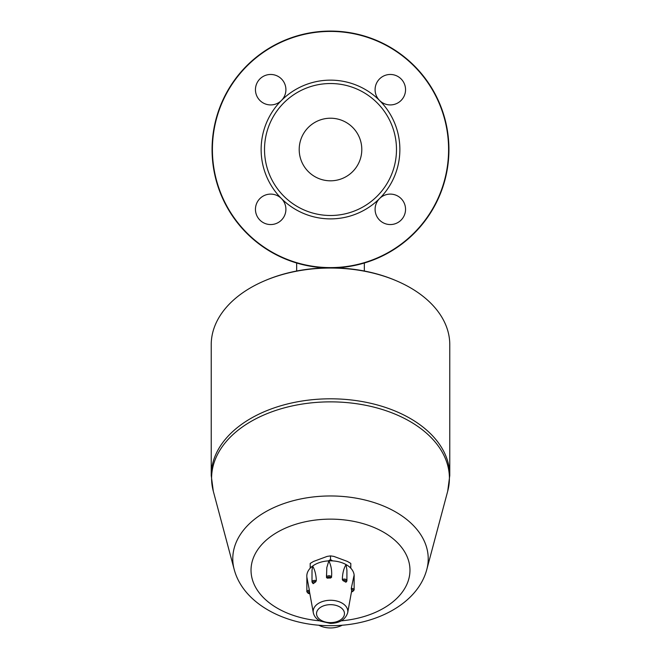 <?xml version="1.0" encoding="UTF-8"?>
<svg xmlns="http://www.w3.org/2000/svg" width="661" height="661" viewBox="0 0 661 661"><rect width="100%" height="100%" fill="white"/><g stroke="black" fill="none" stroke-linecap="round" stroke-linejoin="round"><path stroke-width="0.99" d="M379.554 100.464A15.228 15.228 0 0 1 386.379 74.982A15.228 15.228 0 0 1 405.028 93.639A15.228 15.228 0 0 1 379.554 100.464A69.372 69.372 0 0 0 281.446 100.464A15.228 15.228 0 0 1 255.972 93.639A15.228 15.228 0 0 1 274.621 74.982A15.228 15.228 0 0 1 281.446 100.464A69.372 69.372 0 0 0 281.446 198.564A15.228 15.228 0 0 1 274.621 224.038A15.228 15.228 0 0 1 255.972 205.389A15.228 15.228 0 0 1 281.446 198.564A69.372 69.372 0 0 0 379.554 198.564A15.228 15.228 0 0 1 405.028 205.389A15.228 15.228 0 0 1 386.379 224.038A15.228 15.228 0 0 1 379.554 198.564A69.372 69.372 0 0 0 379.554 100.464L379.554 100.464M361.798 149.51A31.298 31.298 0 0 1 314.851 176.619A31.298 31.298 0 0 1 314.851 122.409A31.298 31.298 0 0 1 361.798 149.51M330.5 267.606A118.096 118.096 0 0 1 228.227 90.466A118.096 118.096 0 0 1 432.773 90.466A118.096 118.096 0 0 1 330.5 267.606M364.335 263.012L364.335 271.018M349.504 566.964L350.801 567.13L350.801 563.428L347.455 561.445L333.855 556.397L330.5 555.893L327.145 556.397L313.545 561.445L310.199 563.428L310.199 567.13L311.496 566.964M265.615 280.371L266.532 279.983A117.592 75.585 0 0 1 394.468 279.983L395.385 280.371A119.277 76.668 180 0 0 265.615 280.371A119.277 76.668 180 0 0 211.223 344.703L211.223 475.482L213.305 491.23A118.914 76.436 0 0 1 330.5 401.863A118.914 76.436 0 0 1 447.695 491.23L426.816 569.41A97.729 62.82 180 0 0 330.5 495.965A97.729 62.82 180 0 0 234.184 569.41L213.305 491.23M211.223 475.482A119.277 76.668 180 0 1 330.5 398.806A119.277 76.668 180 0 1 449.777 475.482L449.777 344.703A119.277 76.668 180 0 0 395.385 280.371M318.66 625.174A21.152 16.203 -0 0 0 342.34 625.174M350.801 567.13L350.801 568.212M330.5 555.893L330.5 559.594L332.64 560.892M328.36 560.892L330.5 559.594M354.139 577.053A23.689 15.228 180 0 0 354.131 574.996A23.689 15.228 180 0 0 346.042 564.568A23.689 15.228 180 0 0 328.856 560.867A23.689 15.228 180 0 0 312.628 566.064A23.689 15.228 180 0 0 306.811 576.053A23.689 15.228 180 0 0 306.861 577.053L306.861 591.901A2.537 1.628 180 0 1 309.381 590.273L306.869 577.111M351.644 591.95L354.139 590.017A2.537 1.628 180 0 0 351.272 588.397L351.412 589.579A21.152 13.592 -0 0 1 351.652 591.603A21.152 13.592 -0 0 1 351.644 591.752L351.619 590.917M351.412 589.579A1.694 1.091 -0 0 1 353.288 590.587A1.694 1.091 -0 0 1 351.644 591.752L351.619 591.645M351.272 588.397L354.131 574.996L354.139 590.017M309.356 591.463A1.694 1.091 -0 0 0 307.712 592.628A1.694 1.091 -0 0 0 309.588 593.628L309.588 593.628A21.152 13.592 -0 0 1 309.348 591.603A21.152 13.592 -0 0 1 309.356 591.463L309.381 590.273M309.728 593.52L309.728 593.024M315.702 581.895A1.694 1.091 -0 0 0 313.264 581.969A1.694 1.091 -0 0 0 313.488 583.531L312.992 583.332L313.488 583.531A21.152 13.592 -0 0 1 315.702 581.895L316.322 580.061C315.983 574.302 314.752 569.633 312.628 566.064L312.009 570.385M326.517 577.607L326.493 577.4A2.537 1.628 180 0 0 326.517 577.607L327.352 578.16A21.152 13.592 -0 0 1 330.723 578.011L331.566 576.574C332.053 570.848 331.153 565.609 328.856 560.867L326.815 567.535L326.517 576.797M342.365 579.705L343.059 580.672A21.152 13.592 -0 0 1 345.612 582.093L346.19 581.845A2.537 1.628 180 0 0 346.918 580.697A2.537 1.628 180 0 0 345.199 579.16A2.537 1.628 180 0 0 342.365 579.705L342.365 578.896C342.563 573.112 343.786 568.328 346.042 564.568L346.918 570.236M309.373 590.736A21.152 13.592 180 0 0 309.497 591.719L313.297 612.689C314.115 616.349 316.445 619.15 320.279 621.092L330.343 623.414C339.663 623.183 345.447 619.613 347.703 612.689A17.318 11.138 180 0 0 331.508 600.287A17.318 11.138 180 0 0 313.182 611.4A17.318 11.138 180 0 0 313.297 612.689M310.199 568.212L310.199 567.13M330.5 215.494A65.984 65.984 0 0 0 387.643 116.518A65.984 65.984 0 0 0 273.357 116.518A65.984 65.984 0 0 0 330.5 215.494M334.73 267.87A118.435 118.435 0 0 0 432.352 89.078A118.435 118.435 0 0 0 228.648 89.078A118.435 118.435 0 0 0 326.27 267.87M341.192 620.844A79.485 51.095 180 0 0 397.476 542.714A79.485 51.095 180 0 0 263.524 542.714A79.485 51.095 180 0 0 319.808 620.844M316.322 580.87A2.537 1.628 180 0 0 313.562 580.532A2.537 1.628 180 0 0 312.009 582.035L312.009 570.261M327.352 578.16A1.694 1.091 -0 0 1 328.914 576.962A1.694 1.091 -0 0 1 330.723 578.011M331.566 577.384A2.537 1.628 180 0 0 329.021 575.764A2.537 1.628 180 0 0 326.493 577.4L326.493 574.781M343.059 580.672A1.694 1.091 -0 0 1 345.488 580.532A1.694 1.091 -0 0 1 345.612 582.093M316.528 613.639A13.972 8.981 -0 0 1 337.482 605.864A13.972 8.981 -0 0 1 337.482 621.414A13.972 8.981 -0 0 1 316.528 613.639M296.665 263.012L296.665 271.018M449.777 475.482L447.695 491.23M234.184 569.41C243.314 604.104 286.205 625.95 330.5 625.67C374.795 625.95 417.686 604.104 426.816 569.41M309.67 593.826L306.861 591.901M313.116 583.646L312.009 582.035M346.067 582.159L346.918 580.697L346.918 570.195M347.703 612.689L351.619 591.083"/></g></svg>
